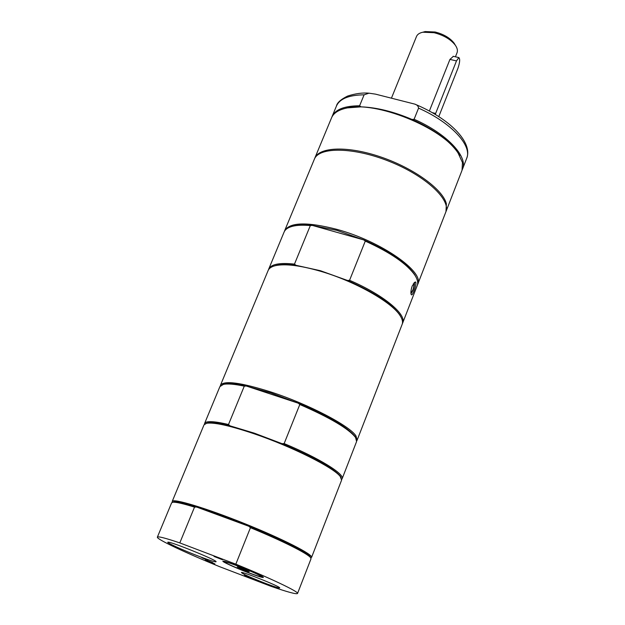 <?xml version="1.0" encoding="UTF-8"?>
<svg xmlns="http://www.w3.org/2000/svg" width="625" height="625" viewBox="0 0 625 625"><rect width="100%" height="100%" fill="white"/><g stroke="black" fill="none" stroke-linecap="round" stroke-linejoin="round"><path stroke-width="0.94" d="M453.375 56.328L449.937 59.414L429.359 111.039M455.43 56.805L457.039 52.766C457.859 50.586 457.305 48.086 455.359 45.258C450.734 39.336 443.633 35.156 434.047 32.703L422.906 32.211C419.547 32.906 417.414 34.328 416.5 36.469L391.492 98.031M455.266 45.094L454.172 43.227C450.039 37.93 443.687 34.188 435.133 32.008L425.172 31.57L423.086 32.164M438.789 116.594L457.938 68.305C459.867 62.469 460.172 58.898 458.859 57.586L456.484 60.914L435.266 114.398M445.969 211.586L446.391 203.82C442.969 189.477 414.078 168.344 381.086 157.078C348.094 145.688 319.117 146.797 314.766 158.234L314.562 158.758M446.188 211.063L462.039 170.289L462.461 162.523L458.164 153.195C442.734 127.562 375.055 100.359 346.172 108.172C338.406 109.914 333.531 113.133 331.547 117.828L314.766 158.234M459.68 155.609L457.773 152.484C449.125 140.336 433.883 129.328 412.063 119.469C393.727 111.648 376.727 107.438 361.062 106.844L346.945 107.93L343.406 108.875M361.062 106.844L359.594 105.781L364.102 94.828L368.969 93.18L375.508 94.141L414.766 104.109C417.039 104.797 418.305 106.141 418.562 108.133L414.102 119.266L412.063 119.469M462.266 169.664L462.523 169.055C468.234 156.656 446.906 133.703 414.102 119.266M359.594 105.781C344.414 105.859 335.234 109.469 332.055 116.609L331.82 117.227M199.617 556.578C210.914 560.828 216.406 562.5 216.102 561.586C214.891 559.344 170.523 541.422 168.047 542.18C165.031 542.078 183.625 550.516 199.617 556.578M235.828 564.172L179.805 542.906C165.484 538.07 158.008 536.148 157.375 537.133C156.172 539.031 185.75 552.906 219.82 566.758L270.992 586.305C287.531 592.055 296.375 594.445 297.531 593.477C299.117 591.945 271.641 578.75 235.828 564.172L250.438 527.703L248.906 526.297L196.594 507.039C211.672 511.82 229.109 518.234 248.906 526.297C280.828 539.312 307.125 552.477 310.133 556.641L310.609 557.688M248.766 572.875C258.758 576.625 263.617 578.094 263.367 577.273C262.211 575.289 225.328 560.492 223.141 561.133C220.594 561.062 235.414 567.828 248.766 572.875M244.414 575.352L252.781 578.766L244.414 575.352M207.852 560.328L201.836 557.727L207.852 560.328M205.422 559.852L212.883 562.695L205.453 559.766M222.508 559.75L214 556.438L222.508 559.75M207.43 561.039L214.859 563.875L207.453 560.984M265.578 583.43C275.203 587.055 279.922 588.508 279.742 587.781C278.727 585.984 243.359 571.828 241.414 572.438C242.008 573.672 250.062 577.336 265.578 583.43M251.391 578.078L248.547 577L251.414 578.023M179.805 542.906L194.523 507.117L196.594 507.039C184.414 503.25 176.805 501.508 173.781 501.828L171.641 502.797L157.375 537.133M297.531 593.477L311.008 558.82L310.555 557.617C307.562 553.5 281.992 540.648 250.438 527.703M194.523 507.117C182.953 503.555 175.711 501.93 172.797 502.234M172.703 502.25L173.781 501.828M172.414 502.305L172.219 501.406C172.883 498.125 205.969 508.055 244.266 523.477C282.578 538.852 313.336 554.586 311.555 557.414L310.781 557.922M356.055 438.305L355.172 436.625C348.164 427.672 329.203 416.531 298.273 403.195L299.805 404.508L284.148 443.578L282.039 443.672L254.391 433.188L229.969 425.828L228.5 424.516L244.281 386.148L246.328 386.031L298.273 403.195L270.758 392.898L246.328 386.031C235.945 383.773 228.617 383.109 224.336 384.031L222.531 384.633M244.281 386.148C234.469 384.094 227.508 383.508 223.398 384.398L219.898 386.609L204.586 423.477C205.945 420.734 213.914 421.078 228.5 424.516M284.148 443.578C319.141 458.133 344.891 474.141 342.125 478.773L356.586 441.555L355.594 437.539C348.773 428.758 330.18 417.75 299.805 404.508M204.453 424.219L204.586 423.477M342.125 478.773L341.703 479.398M229.969 425.828C218.977 423.109 211.5 422.133 207.555 422.898L205.977 423.438M341.148 477.773L340.383 476.289C333.703 468.297 314.258 457.422 282.039 443.672M220.281 385.977L220.461 385.266C223.992 380.266 240.789 382.5 270.859 391.969C308.312 404.109 350.109 426.008 356.023 436.016L357.117 440.203L356.75 440.844M311.555 557.414L341.594 480.141L340.258 476.516C333.844 467.633 291.43 446.383 253.898 433.703C229.758 425.609 213.992 422.141 206.602 423.281L204.023 424.836L172.219 501.406M237.977 566.102C253.094 572.039 260.867 575.594 261.305 576.773C259.102 577.266 226.219 564.078 224.977 562.195C224.656 561.438 228.992 562.742 237.977 566.102M241.484 568.305L249.172 571.719L244.859 570.422L237.227 566.93L241.484 568.305M242.047 568.742L242.5 568.695M357.117 440.203L402.141 324.375C403.023 322.086 402.398 319.258 400.258 315.883C392.336 302.375 354.539 280.992 319.984 271.102C299.875 265.375 285.008 263.57 275.367 265.672C271.484 266.625 269.078 268.234 268.133 270.5L220.461 385.266M417.711 284.328L445.781 212.109C451.188 199.805 425.789 175.953 389.758 161.562C353.789 147.008 318.953 146.641 314.336 159.266L284.609 230.82C289.625 222.187 307.07 221.703 336.945 229.375C381.094 241.266 424.844 272 417.711 284.328L417.43 284.961M284.375 231.477L284.609 230.82M402.648 323.07L417.211 285.609C418.297 282.797 417.531 279.352 414.93 275.258C407.008 263.898 390.453 252.508 365.281 241.094L349.57 280.305C383.453 294.82 406.938 314.43 402.648 323.07L402.352 323.711M412.25 285.891L415.234 281.969C417.617 281.797 413.141 295.133 411.586 294.898L411.125 294.438C410.609 292.562 410.984 289.719 412.25 285.891M349.57 280.305L347.5 280.461C374.516 292.398 391.969 303.93 399.844 315.039L401.117 317.336M273.742 266.133L276.242 265.352C281.008 264.219 287.57 264.203 295.945 265.297L320.414 270.711L347.5 280.461M291.008 226.727L293.75 225.891C298.492 224.773 304.688 224.617 312.336 225.406L336.812 230.352L363.758 239.914C389.484 251.359 406.406 262.875 414.523 274.445L415.93 276.945M295.945 265.297L294.469 264.117L310.32 225.578C303.195 224.93 297.383 225.133 292.891 226.195C288.188 227.352 285.25 229.312 284.086 232.094L268.664 269.211C270.961 264.195 279.562 262.5 294.469 264.117M268.438 269.875L268.664 269.211M310.32 225.578L312.336 225.406L363.758 239.914L365.281 241.094M413.289 283.75L413.93 283.992C413.844 288.211 412.836 291.055 410.898 292.531M411.836 287.078L411.445 288.477M435.609 113.469L432.273 112.648M456.484 60.914L449.937 59.414M414.766 104.109C448.836 118.203 473.266 142.016 466.664 158.391C472.477 145.742 451.297 122.57 418.562 108.133M364.102 94.828C348.898 95.023 339.68 98.766 336.445 106.039C337.109 102.734 340.844 99.398 347.641 96.047C355.469 93.547 362.578 92.594 368.969 93.18M414.156 282.586C414.672 286.484 413.602 290.188 410.961 293.703M425.172 31.57L422.906 32.211M454.172 43.227L455.359 45.258M458.859 57.586L453.102 56.273M346.945 107.93L346.172 108.172M457.773 152.484L458.164 153.195M466.664 158.391L462.523 169.055M336.445 106.039L332.055 116.609M310.133 556.641L310.555 557.617M224.336 384.031L223.398 384.398M355.172 436.625L355.594 437.539M207.555 422.898L206.602 423.281M340.383 476.289L340.805 477.227M261.5 576.688L262.102 576.422M224.891 562L224.633 561.391M276.242 265.352L275.367 265.672M399.844 315.039L400.258 315.883M414.523 274.445L414.93 275.258M293.75 225.891L292.891 226.195M410.969 293.781L413.172 290.133C415.195 283.578 414.328 282.234 414.227 282.508"/></g></svg>
